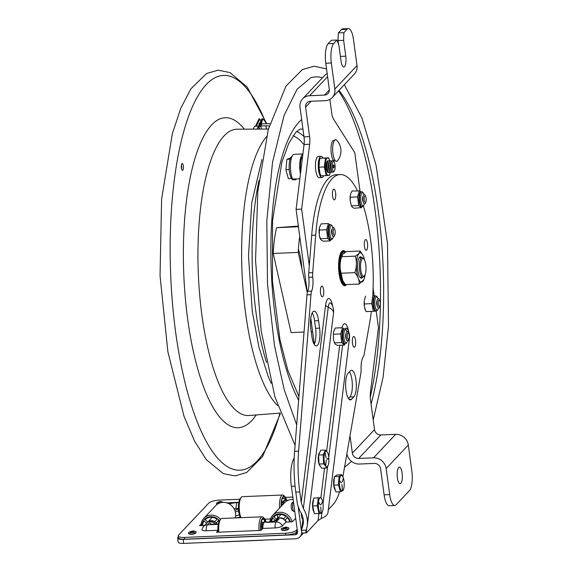 <?xml version="1.0" encoding="UTF-8"?>
<svg xmlns="http://www.w3.org/2000/svg" width="572" height="572" viewBox="0 0 572 572"><rect width="100%" height="100%" fill="white"/><g stroke="black" fill="none" stroke-linecap="round" stroke-linejoin="round"><path stroke-width="0.86" d="M363.813 259.009L362.984 258.158A9.76 3.017 87.6 0 0 361.976 257.672A9.76 3.017 87.6 0 0 359.616 270.363A9.76 3.017 87.6 0 0 362.784 277.177A9.76 3.017 87.6 0 0 363.742 276.605L364.507 275.69A8.823 2.724 -92.4 0 1 360.768 270.041A8.823 2.724 -92.4 0 1 361.118 261.118A8.823 2.724 -92.4 0 1 363.813 259.009A8.823 2.724 -92.4 0 1 366.001 267.274A8.823 2.724 -92.4 0 1 364.507 275.69M364.557 260.131A14.643 4.526 87.6 0 0 362.955 255.284A14.643 4.526 87.6 0 0 359.023 253.539A14.643 4.526 87.6 0 0 356.764 271.922A14.643 4.526 87.6 0 0 362.805 281.431A14.643 4.526 87.6 0 0 363.956 279.472A14.643 4.526 87.6 0 0 365.15 274.51M361.354 278.178A10.696 3.303 -92.4 0 0 362.298 277.67A10.696 3.303 -92.4 0 0 362.669 277.184A10.696 3.303 -92.4 0 1 357.972 271.364A10.696 3.303 -92.4 0 1 359.531 257.3A10.696 3.303 -92.4 0 1 361.861 257.679A10.696 3.303 -92.4 0 0 360.467 256.792M362.927 255.219L360.167 251.029L359.016 253.539L355.376 256.149C356.885 261.583 356.721 267.088 354.876 272.658C357.979 276.383 359.409 280.18 359.166 284.041L363.956 279.472M359.166 284.041L345.416 284.613L342.707 280.502L341.127 273.223L354.876 272.658M341.127 273.223C339.625 267.796 339.789 262.291 341.634 256.721L342.785 254.211L346.425 251.601L360.167 251.029M341.634 256.721L355.376 256.149M341.87 255.577L341.634 256.17A14.643 4.526 87.6 0 0 342.635 280.359A14.643 4.526 87.6 0 0 342.664 280.423M359.838 277.12A9.76 3.017 87.6 0 0 361.282 276.819M380.216 302.309A3.26 1.008 -92.4 0 1 379.965 305.963A3.26 1.008 -92.4 0 1 378.364 304.268A3.26 1.008 -92.4 0 1 378.585 300.686A3.26 1.008 -92.4 0 1 379.744 300.572A3.26 1.008 -92.4 0 1 380.216 302.309M379.965 305.963L379.458 307.221A4.762 1.473 -92.4 0 1 377.799 307.293A4.762 1.473 -92.4 0 1 377.112 304.754A4.762 1.473 -92.4 0 1 377.477 299.421A4.762 1.473 -92.4 0 1 379.129 299.356L379.744 300.572M377.799 307.293L377.184 306.077A3.26 1.008 -92.4 0 1 376.719 304.34A3.26 1.008 -92.4 0 1 376.962 300.686L377.477 299.421M347.354 337.18A3.26 1.008 -92.4 0 1 347.576 333.598A3.26 1.008 -92.4 0 1 348.734 333.483A3.26 1.008 -92.4 0 1 349.206 335.221A3.26 1.008 -92.4 0 1 348.956 338.867A3.26 1.008 -92.4 0 1 347.354 337.18M348.956 338.867L348.448 340.133A4.762 1.473 -92.4 0 1 346.789 340.204A4.762 1.473 -92.4 0 1 346.103 337.666A4.762 1.473 -92.4 0 1 346.468 332.332A4.762 1.473 -92.4 0 1 348.119 332.268L348.734 333.483M346.789 340.204L346.182 338.989A3.26 1.008 -92.4 0 1 345.71 337.251A3.26 1.008 -92.4 0 1 345.953 333.598L346.468 332.332M365.622 202.223A3.26 1.008 -92.4 0 1 364.278 200.1A3.26 1.008 -92.4 0 1 364.786 196.01A3.26 1.008 -92.4 0 1 365.658 196.396A3.26 1.008 -92.4 0 1 365.887 201.787A3.26 1.008 -92.4 0 1 365.622 202.223M365.887 201.787L365.372 203.053A4.762 1.473 -92.4 0 1 364.993 203.689A4.762 1.473 -92.4 0 1 363.713 203.117A4.762 1.473 -92.4 0 1 363.392 195.252A4.762 1.473 -92.4 0 1 363.771 194.609A4.762 1.473 -92.4 0 1 365.043 195.181L365.658 196.396M363.713 203.117L363.106 201.902A3.26 1.008 -92.4 0 1 362.877 196.511L363.392 195.252M335.12 231.045A3.26 1.008 -92.4 0 1 334.877 234.699A3.26 1.008 -92.4 0 1 333.269 233.011A3.26 1.008 -92.4 0 1 333.49 229.422A3.26 1.008 -92.4 0 1 334.649 229.308A3.26 1.008 -92.4 0 1 335.12 231.045M334.877 234.699L334.363 235.964A4.762 1.473 -92.4 0 1 332.711 236.029A4.762 1.473 -92.4 0 1 332.025 233.498A4.762 1.473 -92.4 0 1 332.382 228.164A4.762 1.473 -92.4 0 1 334.041 228.092L334.649 229.308M332.711 236.029L332.096 234.813A3.26 1.008 -92.4 0 1 331.624 233.076A3.26 1.008 -92.4 0 1 331.867 229.422L332.382 228.164M302.624 156.385A11.712 3.618 87.6 0 0 300.736 171.629M301.716 157.736L300.679 157.779M299.857 178.786L292.592 179.086A13.742 4.247 -92.4 0 1 290.505 163.835A13.742 4.247 -92.4 0 1 294.144 154.326L302.917 153.961M302.91 154.068A13.742 4.247 87.6 0 0 300.45 173.938M291.985 156.492A11.712 3.618 87.6 0 0 289.189 168.79A11.712 3.618 87.6 0 0 293.264 179.844L295.195 179.758A11.712 3.618 87.6 0 0 296.46 178.929M294.215 179.379A11.712 3.618 87.6 0 0 294.53 179.007M293.865 179.036A11.712 3.618 87.6 0 0 295.195 179.758M333.111 165.816A1.616 0.5 -92.4 0 1 333.262 165.122A1.616 0.5 -92.4 0 1 333.862 165.194A1.616 0.5 -92.4 0 1 334.077 167.074A1.616 0.5 -92.4 0 1 333.369 167.796A1.616 0.5 -92.4 0 1 333.111 165.816M335.07 168.361A4.919 1.523 -92.4 0 1 334.262 171.1A4.919 1.523 -92.4 0 1 332.611 169.798A4.919 1.523 -92.4 0 1 332.125 164.536A4.919 1.523 -92.4 0 1 333.876 161.754A4.919 1.523 -92.4 0 1 335.07 168.361M334.262 171.1L333.462 172.022A5.856 1.809 -92.4 0 1 332.332 172.072A5.856 1.809 -92.4 0 1 330.916 164.207A5.856 1.809 -92.4 0 1 331.874 160.946A5.856 1.809 -92.4 0 1 333.004 160.904L333.876 161.754M332.332 172.072L331.46 171.214A4.919 1.523 -92.4 0 1 330.266 164.614A4.919 1.523 -92.4 0 1 331.074 161.876L331.874 160.946M331.953 171.7L331.61 172.1A5.856 1.809 -92.4 0 1 330.48 172.143A5.856 1.809 -92.4 0 1 329.057 164.286A5.856 1.809 -92.4 0 1 330.015 161.025A5.856 1.809 -92.4 0 1 331.145 160.982L331.524 161.354M330.48 172.143L329.601 171.293A4.919 1.523 -92.4 0 1 328.414 164.686A4.919 1.523 -92.4 0 1 329.215 161.947L330.015 161.025M330.101 171.772L329.751 172.179A5.856 1.809 -92.4 0 1 328.621 172.222A5.856 1.809 -92.4 0 1 327.205 164.364A5.856 1.809 -92.4 0 1 328.164 161.104A5.856 1.809 -92.4 0 1 329.293 161.054L329.672 161.426M328.621 172.222L327.749 171.371A4.919 1.523 -92.4 0 1 326.555 164.765A4.919 1.523 -92.4 0 1 327.363 162.026L328.164 161.104M290.118 159.152L286.887 159.295L290.647 157.886M289.203 169.076L289.117 169.541L285.914 169.677L286.887 159.295M289.117 169.541L289.268 169.934M291.498 178.528L288.352 178.657L285.914 169.677M322.994 158.029A10.618 3.282 87.6 0 0 321.106 156.335A10.618 3.282 87.6 0 0 318.261 167.081A10.618 3.282 87.6 0 0 321.986 177.556A10.618 3.282 87.6 0 0 323.716 175.718M321.106 156.335L318.311 156.449A10.618 3.282 87.6 0 0 315.472 167.196A10.618 3.282 87.6 0 0 319.19 177.67L321.986 177.556M329.944 161.118A8.794 2.717 87.6 0 0 329.672 160.296A8.794 2.717 87.6 0 0 327.649 157.893A8.794 2.717 87.6 0 0 325.332 166.895A8.794 2.717 87.6 0 0 328.442 175.461A8.794 2.717 87.6 0 0 330.194 172.901A8.794 2.717 87.6 0 0 330.394 172.065M328.736 172.322A5.856 1.809 -92.4 0 1 328.307 172.53A5.856 1.809 -92.4 0 1 327.227 171.557A5.856 1.809 -92.4 0 1 326.827 161.883A5.856 1.809 -92.4 0 1 327.777 160.825A5.856 1.809 -92.4 0 1 328.264 160.997M329.636 160.203L328.607 157.786L325.475 158.044L324.31 166.96L326.269 175.618L329.4 175.361L330.166 173.016M326.269 175.618L320.978 175.833L319.991 173.552L319.019 167.174L324.31 166.96M319.019 167.174L319.469 160.446L320.184 158.265L328.607 157.786M320.184 158.265L325.475 158.044M319.426 160.603A8.794 2.717 87.6 0 0 319.39 160.725A8.794 2.717 87.6 0 0 319.912 173.323A8.794 2.717 87.6 0 0 319.948 173.423M306.049 287.101L306.32 285.078M298.341 226.062L276.612 227.677L298.434 226.777M276.612 227.677A63.728 19.691 87.6 0 0 273.216 253.453L291.077 332.582L304.039 332.046M307.3 292.628L298.219 252.416L273.216 253.453M298.219 252.416A63.728 19.691 -92.4 0 1 299.742 236.443M311.218 331.746L312.619 331.688M178.342 536.951L177.964 537.351A7.808 2.145 -7.7 0 0 177.642 538.095A7.808 2.145 -7.7 0 0 183.169 539.396L295.073 534.763A2.982 2.717 43.3 0 0 297.526 531.803L291.363 486.264L295.088 486.114M177.642 538.095L178.185 542.099A7.808 2.145 -7.7 0 0 183.705 543.4L295.617 538.767A7.186 6.542 43.3 0 0 299.921 536.851L303.539 533.004M294.215 457.907A23.431 7.243 87.6 0 0 291.363 486.264M301.58 532.461A7.186 6.542 43.3 0 1 299.921 536.851M298.305 507.893L301.458 531.188M302.888 519.498A5.37 1.659 -92.4 0 1 301.437 515.815A5.37 1.659 -92.4 0 1 301.287 513.22M239.968 516.273L238.982 514.793A6.835 1.88 172.3 0 1 235.542 516.008M235.328 511.926A6.835 1.88 -7.7 0 0 238.595 510.696A6.835 1.88 172.3 0 1 235.328 511.926M265.88 522.129A9.838 3.039 87.6 0 0 265.129 520.205L264.893 522.172M261.912 529.472A6.263 1.938 87.6 0 1 261.876 526.44L260.825 524.774A9.838 3.039 87.6 0 0 260.882 530.437M266.123 522.114A10.468 3.232 87.6 0 0 264.428 518.532A10.468 3.232 87.6 0 0 260.732 523.637A10.468 3.232 87.6 0 0 260.682 530.444M264.428 518.532L263.313 517.395A11.712 3.618 87.6 0 0 262.112 516.809A11.712 3.618 87.6 0 0 259.18 523.108A11.712 3.618 87.6 0 0 259.102 530.509M262.612 540.132A11.712 3.618 87.6 0 0 263.084 540.211A11.712 3.618 87.6 0 0 263.549 540.097M262.112 516.809L221.836 518.475A11.712 3.618 87.6 0 0 220.685 519.154A11.712 3.618 87.6 0 0 218.904 524.781A11.712 3.618 87.6 0 0 218.826 532.174M222.329 541.798A11.712 3.618 87.6 0 0 222.801 541.884L263.084 540.211M261.804 519.462L264.586 519.347L264.221 522.3M264.071 522.422A6.263 1.938 87.6 0 0 263.528 522.2A6.263 1.938 87.6 0 0 262.083 524.774L261.032 523.115A9.838 3.039 87.6 0 1 264.586 519.347M263.227 524.274A4.39 1.358 87.6 0 0 262.505 526.44A4.39 1.358 87.6 0 0 262.455 528.9M220.685 519.154L219.669 520.384A10.468 3.232 87.6 0 0 218.082 525.403A10.468 3.232 87.6 0 0 218.025 532.21M261.876 526.44L260.732 526.483M281.839 501.751L282.961 501.701M286.415 500.328A9.838 3.039 87.6 0 0 285.671 498.412L285.428 500.371M285.013 498.441L282.303 498.548M281.267 506.27A9.838 3.039 87.6 0 1 281.367 502.981L282.418 504.64L281.267 504.69M282.418 504.64A6.263 1.938 87.6 0 0 282.389 505.076M286.658 500.321A10.468 3.232 87.6 0 0 284.963 496.732A10.468 3.232 87.6 0 0 281.274 501.844A10.468 3.232 87.6 0 0 281.081 506.463M284.963 496.732L283.855 495.595A11.712 3.618 87.6 0 0 282.654 495.009A11.712 3.618 87.6 0 0 279.722 501.315A11.712 3.618 87.6 0 0 279.586 508.05M282.654 495.009L242.371 496.675A11.712 3.618 87.6 0 0 241.22 497.361A11.712 3.618 87.6 0 0 239.439 502.981A11.712 3.618 87.6 0 0 241.005 517.681M284.606 500.629A6.263 1.938 87.6 0 0 282.618 502.981L281.567 501.322A9.838 3.039 87.6 0 1 285.121 497.547L284.756 500.507M283.769 502.473A4.39 1.358 87.6 0 0 283.083 504.34M241.22 497.361L240.211 498.584A10.468 3.232 87.6 0 0 238.617 503.603A10.468 3.232 87.6 0 0 240.519 517.703M207.85 521.993L205.105 519.669A9.838 8.959 43.3 0 1 217.002 519.176L214.915 521.707A6.263 5.706 43.3 0 0 207.85 521.993L212.248 517.331M218.583 520.541L216.345 522.915L218.433 520.384A9.838 8.959 43.3 0 1 219.162 521.199M201.158 525.568A11.712 10.668 43.3 0 1 203.861 518.246L215.88 505.484A11.712 10.668 43.3 0 1 231.21 505.298A11.712 10.668 43.3 0 1 235.099 517.925M203.861 518.246A11.712 10.668 43.3 0 1 219.19 518.06A11.712 10.668 43.3 0 1 220.52 519.362M202.002 525.532A10.468 9.531 43.3 0 1 207.665 517.303A10.468 9.531 43.3 0 1 218.111 519.312A10.468 9.531 43.3 0 1 219.462 520.663M202.602 525.511A9.838 8.959 43.3 0 1 204.011 520.985L206.678 523.237M216.345 522.915A6.263 5.706 43.3 0 1 217.224 524.138M281.052 514.485L276.655 519.147A6.263 5.706 43.3 0 1 283.719 518.854L285.814 516.33A9.838 8.959 43.3 0 0 273.909 516.823L276.655 519.147M287.387 517.689L285.149 520.07A6.263 5.706 43.3 0 1 286.386 522.043M277.649 518.096A9.838 8.959 43.3 0 1 277.677 514.707M271.5 521.578A9.838 8.959 43.3 0 1 272.823 518.139L275.482 520.391L276.047 519.791A6.242 5.684 -136.7 0 1 286.007 522.057L282.382 525.904A5.956 1.637 172.3 0 1 275.039 527.927L262.898 528.428L261.011 530.43L216.488 532.275L217.918 530.752M274.703 516.137L273.995 516.895M270.878 521.693A10.468 9.531 43.3 0 1 276.927 514.292A10.468 9.531 43.3 0 1 286.915 516.466A10.468 9.531 43.3 0 1 290.454 521.871M285.149 520.07L287.244 517.538A9.838 8.959 43.3 0 1 289.854 521.893M269.977 521.828A11.712 10.668 43.3 0 1 272.665 515.393A11.712 10.668 43.3 0 1 287.995 515.215A11.712 10.668 43.3 0 1 292.106 521.8M272.665 515.393L284.692 502.638A11.712 10.668 43.3 0 1 293.164 499.542M295.688 518.225L292.328 521.793L286.007 522.057M204.619 525.425L199.564 525.632L201.244 523.852M275.218 520.67L275.625 520.306C274.174 521.128 271.414 521.714 267.338 522.064L264.564 522.179A6.242 1.931 87.6 0 0 262.898 528.428M216.802 524.152A6.242 5.684 -136.7 0 0 207.243 522.636L203.618 526.483A6.242 5.684 43.3 0 1 207.357 524.817L210.153 521.85A9.86 2.71 -7.7 0 0 216.724 524.431L207.357 524.817A6.242 1.931 -92.4 0 0 206.227 530.773A5.956 1.637 172.3 0 1 202.023 529.629A6.242 6.242 0 0 1 203.618 526.483M234.785 510.224A6.835 1.88 -7.7 0 0 238.452 508.851M238.438 508.494L236.136 508.594A3.904 1.073 -7.7 0 0 234.12 508.83M288.188 500.257L285.106 500.386A6.242 1.931 87.6 0 0 283.526 503.868M195.746 532.725A3.439 0.944 172.3 0 1 195.774 532.811A3.439 0.944 172.3 0 1 195.631 533.14A3.439 0.944 172.3 0 1 191.935 534.269A3.439 0.944 172.3 0 1 188.96 533.733A3.439 0.944 172.3 0 1 188.967 533.64M297.197 529.415L296.403 530.251A8.744 2.402 172.3 0 1 285.614 533.233L184.391 537.423A8.744 2.402 172.3 0 1 178.207 535.957A8.744 2.402 172.3 0 1 178.564 535.135L208.773 503.067A8.744 2.402 172.3 0 1 219.569 500.092L239.775 499.256M285.457 497.361L292.828 497.061M217.896 530.294L206.227 530.773M288.51 528.885A3.439 0.944 172.3 0 1 288.395 529.3A3.439 0.944 172.3 0 1 284.541 530.444A3.439 0.944 172.3 0 1 281.724 529.801M178.207 535.957L178.45 537.737A8.744 2.402 -7.7 0 0 184.634 539.203L285.857 535.013A8.744 2.402 -7.7 0 0 296.646 532.031L296.403 530.251M283.047 528.757A2.124 0.586 172.3 0 1 284.949 528.128A2.124 0.586 172.3 0 1 286.958 528.228M190.283 532.596A2.124 0.586 172.3 0 1 192.192 531.967A2.124 0.586 172.3 0 1 194.194 532.067M217.968 503.21A2.124 0.586 172.3 0 1 221.314 502.538M294.78 511.518L294.287 511.54A4.883 1.509 -92.4 0 1 294.287 511.54A4.883 1.509 -92.4 0 1 294.022 511.475A4.883 1.509 -92.4 0 1 292.592 506.949A4.883 1.509 -92.4 0 1 293.493 501.98M292.614 510.667A3.94 1.216 -92.4 0 1 292.385 510.617A3.94 1.216 -92.4 0 1 291.219 506.778A3.94 1.216 -92.4 0 1 292.063 502.859L293.486 501.959M314.078 512.247A7.028 2.174 -92.4 0 1 312.534 505.948A7.028 2.174 -92.4 0 1 313.52 499.485M312.662 505.984L314.4 513.677L319.019 513.492L317.288 505.791L318.325 497.883L313.706 498.076L312.662 505.984L317.288 505.791M322.236 512.219L321.807 513.284L319.019 513.492M313.706 498.076L321.114 497.683L321.693 498.813M321.085 504.611L322.515 501.701M318.633 502.245L320.263 504.947L318.783 502.159M321.099 512.734L320.792 506.964L320.999 512.741M318.325 497.883L321.114 497.683M321.078 513.356A7.808 2.417 -92.4 0 1 318.325 505.734A7.808 2.417 -92.4 0 1 320.384 497.754A7.808 2.417 -92.4 0 1 321.822 499.049A7.808 2.417 -92.4 0 1 322.358 511.954A7.808 2.417 -92.4 0 1 321.078 513.356M335.356 490.168A7.028 2.174 -92.4 0 1 333.633 484.427A7.028 2.174 -92.4 0 1 334.341 477.584M333.819 485.142L335.9 491.949L340.519 491.763L338.438 484.949L339.032 476.433L334.413 476.626L333.819 485.142L338.438 484.949M334.413 476.626L337.087 474.917L341.713 474.731L342.821 476.612M342.07 482.074L343.314 478.406M339.582 481.016L341.298 482.854L339.739 480.866M342.514 490.29L341.884 484.777M341.977 484.77L342.421 490.297M339.032 476.433L341.713 474.731M343.2 490.054L342.521 490.876A7.808 2.417 -92.4 0 1 339.468 484.691A7.808 2.417 -92.4 0 1 341.034 475.554A7.808 2.417 -92.4 0 1 342.871 476.712A7.808 2.417 -92.4 0 1 343.407 489.611A7.808 2.417 -92.4 0 1 342.521 490.876L340.519 491.763M320.356 466.209A7.028 2.174 -92.4 0 1 319.655 465.479A7.028 2.174 -92.4 0 1 319.04 464.092M318.997 463.949A7.028 2.174 -92.4 0 1 318.304 457.035A7.028 2.174 -92.4 0 1 319.769 452.388M318.568 455.019L319.004 464.028L323.623 463.835L323.187 454.833L325.375 450.05L320.749 450.243L318.568 455.019L323.187 454.833M325.375 450.05L327.348 452.137A7.808 2.417 -92.4 0 1 327.563 452.523A7.808 2.417 -92.4 0 1 328.099 465.422L326.247 468.068L325.604 465.923L323.623 463.835M319.004 464.028L321.628 468.253L326.247 468.068M328.678 458.622L326.948 458.815M328.693 458.93L326.962 459.13L328.693 458.93M325.032 453.024L326.133 457.793L325.139 453.003M325.625 465.301L326.34 460.346M326.255 460.338L325.733 465.308M328.092 465.436L328.099 465.422A7.808 2.417 -92.4 0 1 325.604 465.923A7.808 2.417 -92.4 0 1 324.202 455.369A7.808 2.417 -92.4 0 1 327.348 452.137L327.556 452.509M181.553 168.862A3.439 1.065 87.6 0 0 181.395 165.101M181.696 164.007A3.439 1.065 -92.4 0 1 182.218 163.506A3.439 1.065 -92.4 0 1 183.419 166.895A3.439 1.065 -92.4 0 1 182.504 170.377A3.439 1.065 -92.4 0 1 181.374 167.889A3.439 1.065 -92.4 0 1 181.696 164.007M259.402 123.209L259.831 123.195M338.974 90.412A192.299 59.424 -92.4 0 1 370.806 169.148A192.299 59.424 -92.4 0 1 371.071 404.161M296.696 424.932L284.191 389.632L274.517 345.874L267.51 284.148L266.809 220.799L272.537 162.305L284.027 115.544L297.104 89.203L310.639 77.835A192.299 59.424 -92.4 0 1 322.436 77.806M298.398 249.285A29.365 9.073 -92.4 0 1 301.844 268.461M298.934 396.575L287.923 370.592L279.958 339.725L272.472 281.302L272.551 220.785L281.832 162.348L288.831 143.229L295.946 132.082L300.028 129.158A140.748 43.493 -92.4 0 1 302.967 129.179M262.348 119.891A6.213 1.916 87.6 0 0 260.918 125.704M265.794 123.738L265.959 123.037L266.23 123.724M330.58 239.647L330.53 239.682A7.5 2.317 -92.4 0 1 327.935 232.282A7.5 2.317 -92.4 0 1 329.937 224.696L328.707 223.867A8.437 2.61 87.6 0 0 328.156 224.324L328.371 223.566L321.121 223.867L319.405 227.742L319.362 230.051L326.612 229.751L326.827 228.993A8.437 2.61 87.6 0 0 326.734 230.809L327.477 237.351A8.437 2.61 87.6 0 0 327.935 238.71L330.008 240.583A8.437 2.61 87.6 0 0 330.287 240.404A8.437 2.61 87.6 0 0 330.559 240.126L330.716 239.675M330.559 240.126L330.344 240.883L330.008 240.583M319.362 230.051L319.362 235.471L320.763 239.668L323.087 241.184L330.344 240.883M328.156 224.324L326.827 228.993M320.763 239.668L320.349 238.71L327.599 238.41L327.477 237.351M326.734 230.809L326.612 229.751M319.119 233.333A7.808 2.417 -92.4 0 1 319.405 227.742M320.477 239.21A7.808 2.417 -92.4 0 1 320.399 239.06A7.808 2.417 -92.4 0 1 319.362 235.471M350.014 435.735L352.359 453.103L374.51 429.593L370.52 400.057A9.996 3.089 87.6 0 1 370.434 392.442L378.449 327.57L376.197 310.925L375.818 311.161A8.437 2.61 87.6 0 0 375.954 310.932M375.339 295.953A8.437 2.61 87.6 0 0 375.161 295.71L373.087 295.824A8.437 2.61 87.6 0 0 372.615 296.796L371.829 302.688A8.437 2.61 87.6 0 0 371.907 304.576L373.194 310.353A8.437 2.61 87.6 0 0 373.459 310.861A8.437 2.61 87.6 0 0 373.745 311.268L375.818 311.161M373.745 311.268L373.194 310.353M365.494 296.139L364.228 301.029L364.471 306.849L365.808 310.939L366.151 311.59L373.402 311.29M375.161 295.71L373.087 295.824M364.443 303.939L371.7 303.639L371.829 302.688M372.615 296.796L372.744 295.838M371.907 304.576L371.7 303.639M365.615 310.539A7.808 2.417 -92.4 0 1 365.494 310.324A7.808 2.417 -92.4 0 1 364.893 308.737M364.471 306.849A7.808 2.417 -92.4 0 1 364.228 301.029M350.407 194.895L350.135 200.5A7.808 2.417 -92.4 0 1 350.407 194.895L350.836 193.35A7.808 2.417 -92.4 0 1 350.879 193.243L352.102 190.977L359.695 190.969A8.437 2.61 87.6 0 0 359.144 191.441L357.829 196.153A8.437 2.61 87.6 0 0 357.743 197.976L358.508 204.504A8.437 2.61 87.6 0 0 358.966 205.856L361.046 207.657A8.437 2.61 87.6 0 0 361.59 207.186L361.74 206.757M361.547 206.771L361.568 206.764A7.5 2.317 -92.4 0 1 358.944 199.371A7.5 2.317 -92.4 0 1 360.946 191.784L359.695 190.969M350.364 197.218L357.622 196.918L357.829 196.153M359.144 191.441L359.352 190.676M350.135 200.5L351.38 205.863L352.481 207.379L354.125 208.251L361.046 207.657M358.966 205.856L358.508 204.504M351.38 205.863L358.63 205.562M361.59 207.186L361.382 207.951M357.743 197.976L357.622 196.918M344.666 343.822L344.644 343.858A7.5 2.317 -92.4 0 1 342.02 336.465A7.5 2.317 -92.4 0 1 344.022 328.879L342.792 328.049A8.437 2.61 87.6 0 0 342.242 328.5L342.456 327.742L335.206 328.042L333.49 331.924L333.447 334.227L340.697 333.926L340.912 333.169A8.437 2.61 87.6 0 0 340.819 334.985L341.563 341.527A8.437 2.61 87.6 0 0 342.02 342.893L344.094 344.759A8.437 2.61 87.6 0 0 344.373 344.587A8.437 2.61 87.6 0 0 344.644 344.308L344.802 343.851M344.644 344.308L344.43 345.066L344.094 344.759M333.447 334.227L333.447 339.654L334.849 343.843L337.173 345.366L344.43 345.066M342.242 328.5L340.912 333.169M334.427 342.885L341.684 342.585L341.563 341.527M340.819 334.985L340.697 333.926M331.417 303.796A14.057 14.057 0 0 1 333.533 313.098A14.057 6.321 -173 0 0 328.214 307.228A8.015 2.474 -92.4 0 1 331.417 303.796L331.402 303.775M318.933 513.492L318.068 520.513L306.571 532.711A3.904 1.208 -92.4 0 1 306.227 532.897L302.231 533.061A3.904 1.208 87.6 0 1 301.737 532.754L301.566 530.308L303.267 519.776M303.038 518.296L301.494 530.773L301.566 530.308L306.292 530.115L307.271 525.811C307.9 519.612 306.599 513.849 303.36 508.522L328.214 307.228A7.808 3.511 7 0 1 325.59 305.226L301.229 502.581L303.36 508.522M306.227 532.897A3.904 1.208 -92.4 0 1 306.177 532.897L306.671 528.871M306.292 530.115L305.82 531.86L306.177 532.897M299.785 491.934A62.477 19.305 -92.4 0 1 298.605 451.129L310.975 294.68A7.808 2.417 -92.4 0 1 311.676 291.127L307.686 291.291A7.808 2.417 87.6 0 0 306.985 294.845L294.609 451.301A62.477 19.305 87.6 0 0 295.796 492.099L299.785 491.934L301.229 502.581M328.321 509.623L333.047 504.611A62.477 19.305 -92.4 0 0 339.568 491.798M349.292 336.844A14.057 6.321 -173 0 1 349.478 338.295L327.906 513.012C327.541 514.893 325.296 516.738 321.178 518.561L321.836 513.206M318.068 520.513L321.178 518.561M371.371 311.375A93.715 28.957 -92.4 0 1 369.955 320.956L364.207 354.054A7.808 2.417 -92.4 0 1 363.241 356.864A13.664 4.226 -92.4 0 0 361.089 369.219A7.808 2.417 -92.4 0 1 360.832 373.466L342.885 476.748M352.474 343.465A5.37 1.659 -92.4 0 1 353.775 336.486A5.37 1.659 -92.4 0 1 355.655 341.777A5.37 1.659 -92.4 0 1 354.218 347.211A5.37 1.659 -92.4 0 1 352.474 343.465M335.6 192.9A5.37 1.659 -92.4 0 1 334.298 199.885A5.37 1.659 -92.4 0 1 332.418 194.587A5.37 1.659 -92.4 0 1 333.855 189.153A5.37 1.659 -92.4 0 1 335.6 192.9M346.611 284.563A17.575 5.427 -92.4 0 1 344.766 285.743A17.575 5.427 -92.4 0 1 338.617 268.411A17.575 5.427 -92.4 0 1 343.314 250.629A17.575 5.427 -92.4 0 1 345.602 252.08M340.161 174.553L336.172 174.717A93.715 28.957 87.6 0 0 311.69 235.357L308.723 272.851A7.808 2.417 87.6 0 0 308.794 277.298L312.784 277.134A7.808 2.417 -92.4 0 1 312.712 272.687L315.68 235.192A93.715 28.957 -92.4 0 1 340.161 174.553A93.715 28.957 -92.4 0 1 357.436 190.755M312.784 277.134A13.664 4.226 -92.4 0 1 311.676 291.127M363.413 206.106A93.715 28.957 -92.4 0 1 372.765 295.803M348.105 373.201L350.329 370.849A13.664 4.226 -92.4 0 1 351.523 370.22A13.664 4.226 -92.4 0 1 356.177 381.703A13.664 4.226 -92.4 0 1 353.846 396.889L351.63 399.249A13.664 4.226 -92.4 0 1 350.436 399.878A13.664 4.226 -92.4 0 1 345.774 388.395A13.664 4.226 -92.4 0 1 348.105 373.201M318.59 320.699L319.598 328.149A13.664 4.226 -92.4 0 1 316.287 345.917A13.664 4.226 -92.4 0 1 311.847 336.379L310.839 328.929A13.664 4.226 -92.4 0 1 314.15 311.161A13.664 4.226 -92.4 0 1 318.59 320.699L314.6 320.863A13.664 4.226 87.6 0 0 312.219 312.87M366.659 250.028A5.37 1.659 -92.4 0 1 366.187 250.279A5.37 1.659 -92.4 0 1 364.307 244.98A5.37 1.659 -92.4 0 1 365.744 239.546A5.37 1.659 -92.4 0 1 367.574 244.058A5.37 1.659 -92.4 0 1 366.659 250.028M321.421 286.343A5.37 1.659 -92.4 0 1 321.886 286.093A5.37 1.659 -92.4 0 1 323.766 291.391A5.37 1.659 -92.4 0 1 322.336 296.825A5.37 1.659 -92.4 0 1 320.506 292.306A5.37 1.659 -92.4 0 1 321.421 286.343M302.273 527.806L303.26 524.009C303.718 519.29 302.638 515 300.021 511.153L297.49 504.618L295.796 492.099M307.686 291.291A13.664 4.226 87.6 0 0 308.794 277.298M314.228 344.38A13.664 4.226 87.6 0 0 315.608 328.314L314.6 320.863M348.484 398.512L349.857 397.061A13.664 4.226 87.6 0 0 352.345 385.027A13.664 4.226 87.6 0 0 349.478 371.75M345.138 328.914A8.015 2.474 -92.4 0 1 347.361 328.993A14.057 14.057 0 0 1 349.478 338.295M331.338 63.013A15.616 4.826 -92.4 0 1 333.755 43.429L328.185 43.658A15.616 4.826 87.6 0 0 325.768 63.242L331.338 63.013L334.856 89.053A11.712 10.668 -136.7 0 1 332.253 97.547A11.712 10.668 -136.7 0 1 325.232 100.679L310.389 101.294A5.856 5.334 43.3 0 0 306.885 102.853A5.856 5.334 43.3 0 0 305.584 107.1L309.574 136.644L304.011 136.872A9.996 3.089 -92.4 0 1 304.089 144.487L296.082 209.359L307.321 292.514M328.185 43.658L331.374 40.276L336.937 40.047L333.755 43.429M336.937 40.047L338.917 45.317L341.062 61.197A8.294 2.567 -92.4 0 0 343.758 66.988A8.294 2.567 -92.4 0 0 345.767 56.199L340.419 56.421M347.04 29.322A15.616 4.826 -92.4 0 1 348.405 28.6L342.842 28.829A15.616 4.826 87.6 0 0 341.477 29.551L347.04 29.322L343.858 32.704L338.295 32.933L338.059 40.555L343.622 40.326L345.767 56.199M341.477 29.551L338.295 32.933M338.581 44.423L338.059 40.555M343.622 40.326L343.858 32.704M348.405 28.6A15.616 4.826 -92.4 0 1 353.482 39.504L357.007 65.544L334.856 89.053M304.011 136.872L300.014 107.336A11.712 10.668 43.3 0 1 302.624 98.842A11.712 10.668 43.3 0 1 309.638 95.71L324.481 95.095A5.856 5.334 -136.7 0 0 327.985 93.529A5.856 5.334 -136.7 0 0 329.293 89.282L325.768 63.242M411.833 471.078A15.616 4.826 -92.4 0 1 409.416 490.662L396.124 504.761A15.616 4.826 -92.4 0 1 394.759 505.491A15.616 4.826 -92.4 0 1 389.682 494.587L386.164 468.539L408.315 445.03L411.833 471.078M402.109 472.894A8.294 2.567 -92.4 0 1 400.1 483.676A8.294 2.567 -92.4 0 1 397.404 477.885A8.294 2.567 -92.4 0 1 399.413 467.102A8.294 2.567 -92.4 0 1 402.109 472.894M346.875 453.818A11.712 10.668 -136.7 0 0 359.438 464.035L374.281 463.42A5.856 5.334 43.3 0 1 380.602 468.768L384.119 494.816A15.616 4.826 87.6 0 0 389.196 505.719L394.759 505.491M332.253 97.547L354.397 74.038A11.712 10.668 -136.7 0 0 357.007 65.544M329.865 99.399L331.724 113.134A9.996 3.089 87.6 0 0 333.462 118.983L354.804 152.71L360.01 191.198M373.101 288.052L374.145 295.745M309.288 265.673L301.644 209.13L309.652 144.258A9.996 3.089 87.6 0 0 309.574 136.644M301.644 209.13L296.082 209.359M310.782 318.103L314.314 344.208M352.359 453.103A5.856 5.334 -136.7 0 0 358.68 458.451L373.523 457.843A11.712 10.668 43.3 0 1 386.164 468.539M374.51 429.593A5.856 5.334 -136.7 0 0 380.83 434.949L395.674 434.334A11.712 10.668 43.3 0 1 408.315 445.03M302.624 98.842L324.767 75.332A11.712 10.668 43.3 0 1 327.155 73.481M337.437 160.846A10.825 3.346 -92.4 0 1 336.865 161.261A10.825 3.346 -92.4 0 1 332.968 153.789A10.825 3.346 -92.4 0 1 335.978 139.768A10.825 3.346 -92.4 0 1 336.744 140.297A15.587 15.587 0 0 1 337.587 160.668A10.825 3.346 -92.4 0 1 337.437 160.846M336.865 161.261L333.733 160.639A10.453 3.232 -92.4 0 1 331.295 153.754A10.453 3.232 -92.4 0 1 332.904 140.648L335.978 139.768M269.205 126.169A7.808 3.782 -12.7 0 0 265.823 125.804L260.775 126.012L261.468 129.093M260.775 126.012L261.769 123.902L266.817 123.695A11.869 5.741 167.3 0 1 269.877 123.817M259.073 129.1L258.401 126.112L256.985 129.115M263.07 119.348A11.712 3.618 87.6 0 0 262.777 118.804L262.426 119.548M261.154 122.244L259.774 125.175A1.873 0.908 -12.7 0 0 259.724 125.511A1.873 0.908 -12.7 0 0 260.789 126.076M260.896 126.562L261.44 129.093M260.868 126.562A2.81 1.358 167.3 0 1 258.809 125.718A2.81 1.358 167.3 0 1 258.88 125.211L261.883 118.84L262.777 118.804M256.485 125.976L259.81 118.926L258.916 118.962L255.591 126.012A1.559 0.758 167.3 0 0 255.548 126.233M253.196 129.129L254.54 126.276L258.401 126.112M260.789 121.164A11.712 3.618 87.6 0 0 259.81 118.926M258.909 125.154A3.189 0.987 -92.4 0 1 259.266 123.438A3.189 0.987 -92.4 0 1 259.917 123.016M259.559 129.022A3.189 0.987 -92.4 0 1 258.894 126.09M345.152 284.277A16.138 4.984 -92.4 0 1 339.654 266.287A16.138 4.984 -92.4 0 1 345.109 252.381M345.324 252.245L343.393 251.437A16.76 5.177 87.6 0 0 338.91 268.397A16.76 5.177 87.6 0 0 344.773 284.928L345.867 284.591M183.169 539.396L183.705 543.4M297.547 532.139L295.073 534.763M236.136 508.594A6.242 1.931 -92.4 0 1 237.266 502.631A9.86 2.71 -7.7 0 0 229.258 503.939M275.039 527.927A6.242 1.931 -92.4 0 1 276.162 521.971L266.795 522.358A9.86 2.71 -7.7 0 0 278.957 518.997L276.162 521.971A6.242 5.684 -136.7 0 1 282.382 525.904M275.54 520.356A6.242 5.684 43.3 0 1 278.957 518.997M267.338 522.064A6.242 1.931 87.6 0 0 266.795 522.358M238.817 502.302L228.435 502.731A6.242 1.931 87.6 0 0 227.892 503.017L237.266 502.631M227.37 503.067A6.242 5.684 43.3 0 1 227.892 503.017L227.727 503.196M184.634 539.203L184.391 537.423M285.857 535.013L285.614 533.233M218.282 524.095L217.274 524.138A6.242 1.931 87.6 0 0 216.724 524.431M215.308 524.131A6.242 5.684 -136.7 0 0 210.153 521.85M266.473 136.744A141.699 43.787 87.6 0 0 258.472 149.635A141.699 43.787 87.6 0 0 242.9 287.544A141.699 43.787 87.6 0 0 277.599 405.584M268.411 129.058L237.173 129.208A143.286 44.28 87.6 0 0 214.979 150.064A143.286 44.28 87.6 0 0 201.58 312.691A143.286 44.28 87.6 0 0 249.02 415.515L280.166 413.084M244.366 129.172A155.155 47.948 87.6 0 0 183.805 274.817A155.155 47.948 87.6 0 0 256.192 414.957M265.05 120.935A197.576 61.054 87.6 0 0 183.962 130.752A197.576 61.054 87.6 0 0 187.838 393.414A197.576 61.054 87.6 0 0 269.777 441.491A197.576 61.054 87.6 0 0 279.958 413.098M266.495 362.577A141.663 43.779 -92.4 0 1 258.959 180.545M293.078 135.721A135.757 41.949 -92.4 0 1 304.054 144.759M296.489 131.517A139.804 43.2 -92.4 0 1 303.961 136.515M298.641 400.286A154.469 47.733 -92.4 0 1 289.203 137.359A154.469 47.733 -92.4 0 1 301.673 119.569M338.517 90.898A197.576 61.054 -92.4 0 1 367.331 166.602A197.576 61.054 -92.4 0 1 370.27 397.268M261.568 124.331A6.564 2.031 -92.4 0 1 263.063 119.519A6.564 2.031 -92.4 0 1 263.921 119.712L263.02 119.348L262.055 119.891L261.125 122.401L260.896 125.754M333.34 236.772A6.557 2.031 -92.4 0 1 332.454 238.488A6.557 2.031 -92.4 0 1 329.708 230.452A6.557 2.031 -92.4 0 1 332.947 227.37M330.037 224.782L330.53 224.674A7.5 2.317 87.6 0 0 328.528 232.261A7.5 2.317 87.6 0 0 331.152 239.654L332.16 239.253L333.419 236.801M375.632 310.946L375.654 310.946A7.5 2.317 -92.4 0 1 374.46 310.003A7.5 2.317 -92.4 0 1 373.03 301.623A7.5 2.317 -92.4 0 1 375.032 295.96L375.625 295.938A7.5 2.317 87.6 0 0 373.623 301.594A7.5 2.317 87.6 0 0 375.053 309.981A7.5 2.317 87.6 0 0 376.247 310.918L377.456 310.331L378.514 308.065M378.435 308.036A6.557 2.031 -92.4 0 1 376.054 309.123A6.557 2.031 -92.4 0 1 375.046 299.521A6.557 2.031 -92.4 0 1 378.042 298.627M364.35 203.861A6.557 2.031 -92.4 0 1 361.49 203.882A6.557 2.031 -92.4 0 1 361.111 194.659A6.557 2.031 -92.4 0 1 363.956 194.459M361.046 191.87L361.54 191.763A7.5 2.317 87.6 0 0 359.538 199.349A7.5 2.317 87.6 0 0 362.162 206.742L363.37 206.156L364.428 203.889M347.426 340.948A6.557 2.031 -92.4 0 1 346.539 342.671A6.557 2.031 -92.4 0 1 343.793 334.634A6.557 2.031 -92.4 0 1 347.032 331.546M344.122 328.964L344.616 328.85A7.5 2.317 87.6 0 0 342.614 336.436A7.5 2.317 87.6 0 0 345.238 343.829L346.246 343.429L347.504 340.976M332.582 306.034A12.47 3.854 87.6 0 0 328.9 298.527A12.47 3.854 87.6 0 0 325.59 305.226M298.605 451.129L294.609 451.301M306.985 294.845L310.975 294.68M339.704 345.259L326.626 451.201M324.531 468.132L320.885 497.69M348.527 331.231A12.47 3.854 87.6 0 0 342.013 327.763M312.712 272.687L308.723 272.851M315.68 235.192L311.69 235.357M323.008 503.725L327.627 466.344M328.757 457.192L342.585 345.138M315.608 328.314L319.598 328.149M351.63 399.249L349.192 399.349M349.857 397.061L353.846 396.889M324.481 95.095L329.343 89.94M389.682 494.587L384.119 494.816M309.638 95.71L327.584 76.662M304.089 144.487L309.652 144.258M311.082 101.265L305.584 107.1M373.523 457.843L395.674 434.334M358.68 458.451L380.83 434.949M265.823 125.804L266.559 129.065M259.774 125.175L259.917 125.797M360.424 277.277L362.784 277.177M359.616 257.772L361.976 257.672M343.1 284.999L344.773 284.928M341.713 251.508L343.393 251.437M300.958 160.074L300.171 160.11M235.492 517.91L240.219 517.167M261.182 522.3L263.528 522.2M264.936 519.19L270.52 518.961M228.435 502.731A6.242 6.242 0 0 0 227.041 502.952M217.274 524.138L213.949 523.952L214.8 524.445M282.925 528.993L287.137 528.421M284.241 530.337C289.89 528.928 290.476 527.834 286.007 527.062C280.187 528.449 279.594 529.543 284.241 530.337M190.161 532.825L194.373 532.26M191.484 534.177C197.125 532.761 197.719 531.674 193.25 530.902C187.423 532.289 186.837 533.383 191.484 534.177M217.853 503.446L219.105 503.267M223.473 502.345L220.935 501.515L218.89 501.766L216.373 503.21L216.981 504.49M292.385 510.617L294.022 511.475M320.284 504.962L318.647 501.951M321.056 512.891L320.792 506.964M321.822 499.049L321.485 498.384M322.358 511.954L322.043 512.712M341.312 482.861L339.589 480.709M342.471 490.426L341.92 484.591M343.407 489.611L343.15 490.24M326.176 457.865L325.06 452.788M325.675 465.529L326.29 460.253M266.752 123.702L247.218 87.087L230.001 72.587L218.168 70.177L206.599 73.488L190.934 88.796L180.723 108.351L172.322 133.819L161.611 199.049L160.038 275.604L167.882 351.794L184.005 416.252L194.53 441.048L206.385 459.738L223.337 473.652L235.128 475.911L246.725 472.443L262.598 456.535L280.351 413.599M344.337 84.72L362.033 118.197L376.083 165.258L387.501 243.493L388.502 326.054L383.104 377.184L373.201 419.919M351.515 461.411L344.53 467.303M295.073 445.445L274.896 396.868L261.111 330.559L255.555 260.489L257.808 191.498L268.282 129.551L285.957 86.122L302.323 69.605L314.121 66.202L326.54 68.919M271.178 383.269L268.189 376.462L258.866 346.911L252.273 311.375L248.498 255.977L251.751 202.867L261.919 159.502M266.509 123.709L263.921 119.712M330.53 239.682L331.152 239.654M330.53 224.674L331.781 225.161L333.026 227.334M365.494 310.324L365.808 310.939M375.654 310.946L376.247 310.918M378.121 298.591L376.884 296.432L375.625 295.938M361.568 206.764L362.162 206.742M361.54 191.763C362.305 191.606 363.134 192.478 364.014 194.358L364.035 194.423M344.644 343.858L345.238 343.829M344.616 328.85L345.867 329.336L347.111 331.503M333.533 313.098L307.271 525.811M258.809 125.718L259.574 129.1"/></g></svg>
